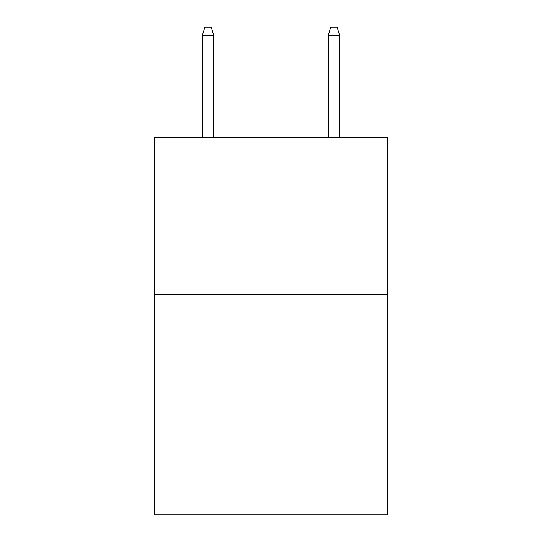 <?xml version="1.0" encoding="UTF-8"?>
<svg xmlns="http://www.w3.org/2000/svg" width="542" height="542" viewBox="0 0 542 542"><rect width="100%" height="100%" fill="white"/><g stroke="black" fill="none" stroke-linecap="round" stroke-linejoin="round"><path stroke-width="0.81" d="M387.415 294.658L387.415 514.9L154.585 514.9L154.585 137.343L387.415 137.343L387.415 294.658L154.585 294.658M213.738 137.343L213.738 35.277L202.41 35.277L202.41 137.343M202.41 35.277L204.93 27.1L211.217 27.1L213.738 35.277M328.262 35.277L330.783 27.1L337.07 27.1L339.59 35.277L328.262 35.277L328.262 137.343M339.59 35.277L339.59 137.343"/></g></svg>
